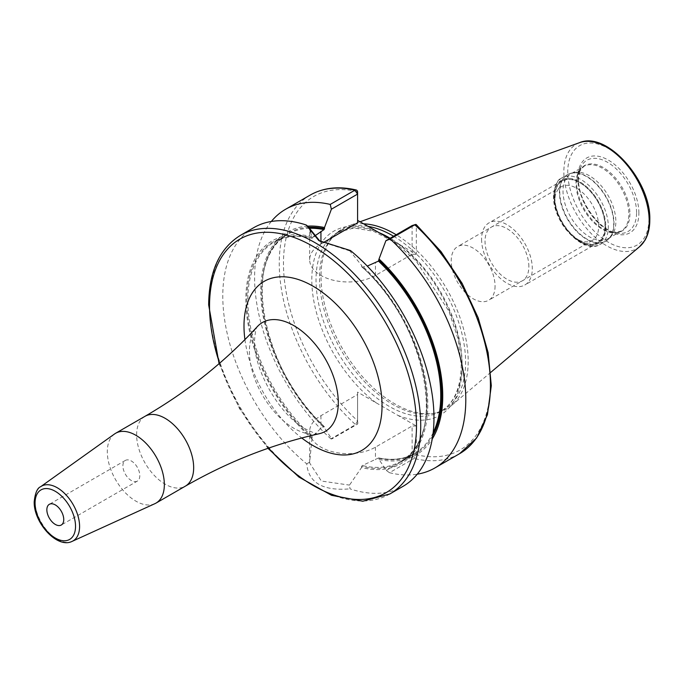 <?xml version="1.0" encoding="UTF-8"?>
<svg xmlns="http://www.w3.org/2000/svg" width="684" height="684" viewBox="0 0 684 684"><rect width="100%" height="100%" fill="white"/><g stroke="black" fill="none" stroke-linecap="round" stroke-linejoin="round"><path stroke-width="0.51" stroke-dasharray="3.42 2.56" d="M490.838 372.293L451.722 405.321A104.071 60.081 60 0 0 468.189 361.263A104.071 60.081 -120 0 0 396.198 234.749M363.546 223.813A104.071 60.081 -120 0 0 348.207 226.036A104.071 60.081 -120 0 0 333.655 235.98A104.071 60.081 -120 0 0 321.018 276.293A104.071 60.081 60 0 0 360.1 373.909A104.071 60.081 60 0 0 435.836 412.965A104.071 60.081 60 0 0 451.722 405.321M393.608 236.245A103.293 59.636 -120 0 1 465.59 362.127A103.293 59.636 60 0 1 444.198 409.417A103.293 59.636 60 0 1 433.476 413.444A103.293 59.636 60 0 1 358.305 374.678A103.293 59.636 60 0 1 319.513 277.789A103.293 59.636 -120 0 1 332.056 237.776L333.655 235.98M367.924 226.344A103.293 59.636 -120 0 0 340.906 230.508A103.293 59.636 -120 0 0 332.056 237.776M432.758 435.682A127.335 73.521 60 0 1 379.013 458.348L379.013 459.486L386.28 470.438L389.478 472.704L414.128 458.468L416.325 454.732L416.325 426.012L357.587 392.094L357.587 420.814L355.56 424.653L330.911 438.889L331.774 438.966L324.498 428.013A128.669 74.291 -120 0 1 261.237 301.815A128.669 74.291 -120 0 1 307.689 226.156M389.478 238.631L416.325 254.286L416.325 225.566A2.984 1.163 132.6 0 0 416.231 224.591M357.826 423.379L357.587 420.831A146.35 84.491 60 0 1 283.475 263.451A146.35 84.491 60 0 1 357.587 191.657L357.587 222.813M416.325 426.012L412.101 426.012L412.17 454.723M322.993 242.786L320.941 243.974A38.543 22.256 0 0 0 309.655 259.706A38.543 22.256 0 0 0 333.45 280.269A38.543 22.256 0 0 0 375.456 275.447L412.101 254.286L412.101 225.566L416.325 225.566A146.35 84.491 60 0 1 490.437 382.937A146.35 84.491 60 0 1 416.325 454.732L412.315 454.732M386.28 470.438L412.101 455.535L412.101 454.732L414.128 458.468A149.334 86.218 60 0 0 459.511 453.74M357.587 420.831L357.587 394.54L320.941 415.692A38.543 22.256 0 0 0 309.655 431.433A38.543 22.256 0 0 0 333.45 451.987A38.543 22.256 0 0 0 375.456 447.165L412.101 426.012M433.134 432.81A126.591 73.085 60 0 1 414.521 453.449A126.591 73.085 60 0 1 378.483 458.006L379.013 458.348L378.483 458.006L362.34 465.522L361.571 466.402A127.335 73.521 -120 0 0 426.85 404.133A127.335 73.521 -120 0 0 361.571 266.478L361.571 265.349A128.669 74.291 60 0 1 427.799 404.671A128.669 74.291 60 0 1 361.571 467.531L349.481 485.11L350.011 488.846A149.334 86.218 -120 0 0 403.038 486.341M379.013 459.486A128.669 74.291 -120 0 0 432.237 438.983M309.142 227.319A127.335 73.521 60 0 0 262.1 301.379A127.335 73.521 60 0 0 324.498 426.876L323.977 426.542L324.498 428.013M389.478 472.704A149.334 86.218 -120 0 0 417.24 474.183M271.334 221.471A149.334 86.218 -120 0 0 330.911 438.889M253.713 227.686A149.334 86.218 -120 0 0 222.779 296.052A149.334 86.218 -120 0 0 306.74 463.863C308.501 482.844 322.925 491.172 350.011 488.846M310.177 195.085A149.334 86.218 60 0 0 355.56 424.653L357.587 424.063L357.587 423.259L357.587 424.063L331.774 438.966M309.732 228.276A126.591 73.085 60 0 0 287.93 234.184A126.591 73.085 60 0 0 323.977 426.542L320.941 428.287L312.34 436.657A126.591 73.085 60 0 1 274.045 242.204A126.591 73.085 60 0 1 312.34 238.152L310.51 232.167M378.774 457.947C392.471 460.734 404.389 459.238 414.521 453.449L400.636 461.469A126.591 73.085 60 0 0 362.34 267.025L361.571 266.478L362.34 267.025L367.265 266.102M313.794 236.587L312.049 237.887A127.335 73.521 -120 0 0 246.77 300.156A127.335 73.521 -120 0 0 312.049 437.811L312.34 436.657M306.74 463.863L309.672 462.127L312.049 437.811M309.672 462.127L309.655 463.008L321.377 481.04L349.481 485.11M361.571 467.531L361.571 466.402M312.049 438.94A128.669 74.291 60 0 1 245.83 299.609A128.669 74.291 60 0 1 312.049 236.749M350.49 250.549L349.866 250.951L361.571 265.349M349.866 250.951L319.932 241.213M412.101 254.286L416.325 254.286M357.587 394.54L357.587 392.094M154.84 503.698A40.33 23.282 60 0 1 124.18 491.522A40.33 23.282 60 0 1 107.311 451.714A40.33 23.282 -120 0 1 114.57 433.955M137.322 481.117A11.953 6.9 -120 0 1 128.113 477.911A11.953 6.9 -120 0 1 122.898 465.889A11.953 6.9 60 0 1 125.377 460.418A11.953 6.9 60 0 1 134.586 463.615A11.953 6.9 60 0 1 139.801 475.645A11.953 6.9 -120 0 1 137.322 481.117L61.278 525.021M574.628 172.471A37.364 21.572 -120 0 1 601.817 186.501A37.364 21.572 -120 0 1 615.856 221.548A37.364 21.572 60 0 1 611.316 236.023A37.364 21.572 60 0 1 608.119 238.656A37.364 21.572 60 0 1 579.322 228.644A37.364 21.572 60 0 1 563.009 191.041A37.364 21.572 -120 0 1 570.747 173.933A37.364 21.572 -120 0 1 574.628 172.471L571.713 173.069A38.33 22.127 -120 0 0 559.794 192.11A38.33 22.127 60 0 0 578.955 233.09A38.33 22.127 60 0 0 609.35 238.254A38.33 22.127 60 0 0 614.001 223.403A38.33 22.127 -120 0 0 599.603 187.45A38.33 22.127 -120 0 0 571.713 173.069L567.378 174.702A38.389 22.162 -120 0 0 559.426 192.272A38.389 22.162 60 0 0 576.184 230.91A38.389 22.162 60 0 0 605.768 241.187L611.316 236.023M605.015 226.267A35.474 20.486 -120 0 0 579.929 182.816A35.474 20.486 -120 0 0 554.844 197.3A35.474 20.486 60 0 0 579.929 240.751A35.474 20.486 60 0 0 605.015 226.267M554.844 200.959A30.994 17.895 60 0 0 576.757 238.921A30.994 17.895 60 0 0 592.259 240.452A30.994 17.895 60 0 0 598.671 226.267A30.994 17.895 -120 0 0 585.145 195.077A30.994 17.895 -120 0 0 561.256 186.766A30.994 17.895 -120 0 0 554.844 200.959L554.844 197.3M495.062 286.083A30.994 17.895 60 0 1 488.641 300.276A30.994 17.895 60 0 1 464.752 291.974A30.994 17.895 60 0 1 451.226 260.784A30.994 17.895 -120 0 1 457.647 246.591A30.994 17.895 -120 0 1 481.527 254.893A30.994 17.895 -120 0 1 495.062 286.083M481.587 239.28A35.859 20.7 -120 0 0 497.234 275.37A35.859 20.7 -120 0 0 524.867 284.971A35.859 20.7 -120 0 0 532.297 268.555A35.859 20.7 -120 0 0 516.642 232.474A35.859 20.7 -120 0 0 489.009 222.864A35.859 20.7 -120 0 0 481.587 239.28M605.28 226.421A35.859 20.7 60 0 1 597.859 242.837A35.859 20.7 60 0 1 570.225 233.227A35.859 20.7 60 0 1 554.57 197.146A35.859 20.7 60 0 1 562 180.73A35.859 20.7 60 0 1 589.634 190.332A35.859 20.7 60 0 1 605.28 226.421M528.86 266.572A30.994 17.895 -120 0 0 506.938 228.61A30.994 17.895 -120 0 0 485.024 241.264A30.994 17.895 -120 0 0 506.938 279.226A30.994 17.895 -120 0 0 528.86 266.572M648.928 218.812A57.396 33.14 60 0 1 608.341 242.247A57.396 33.14 60 0 1 567.754 171.949A57.396 33.14 -120 0 1 608.341 148.513A57.396 33.14 -120 0 1 648.928 218.812M638.89 213.015A43.203 24.94 -120 0 0 608.341 160.099A43.203 24.94 -120 0 0 577.792 177.737A43.203 24.94 -120 0 0 608.341 230.653A43.203 24.94 -120 0 0 638.89 213.015M639.66 246.616A60.354 34.85 60 0 1 592.259 234.621A60.354 34.85 60 0 1 563.855 171.787A60.354 34.85 -120 0 1 579.63 142.631M444.198 409.417L440.71 411.426A103.293 59.636 60 0 0 462.102 364.144A103.293 59.636 -120 0 0 390.128 238.254M378.491 232.423A103.293 59.636 -120 0 0 337.426 232.517A103.293 59.636 -120 0 0 316.034 279.807A103.293 59.636 60 0 0 361.118 383.75A103.293 59.636 60 0 0 440.71 411.426C453.979 403.509 460.819 388.153 461.23 365.359L458.075 338.99L448.858 311.126L415.855 260.664L394.976 242.495L373.644 231.295L353.884 227.969L337.426 232.517L340.906 230.508M397.84 243.615A106.276 61.363 -120 0 1 462.102 366.581A106.276 61.363 60 0 1 397.84 415.333M376.072 402.773A106.276 61.363 60 0 1 311.801 279.807A106.276 61.363 -120 0 1 376.072 231.047M375.456 447.165L375.456 459.759M389.803 493.985A149.334 86.218 60 0 1 274.72 453.979A149.334 86.218 60 0 1 209.535 303.696A149.334 86.218 -120 0 1 240.469 235.33M320.941 415.692L320.941 428.287M361.742 266.854C425.696 321.36 448.687 438.829 400.636 461.469A126.591 73.085 60 0 1 362.34 465.522M320.941 243.974L320.941 241.76M375.456 275.447L375.456 262.853M268.573 448.131A146.35 84.491 60 0 1 219.564 363.247M244.923 339.58A97.615 56.362 -120 0 0 301.747 437.999M249.412 351.294A62.851 36.286 -120 0 0 273.249 410.52A62.851 36.286 -120 0 0 319.189 433.733C318.564 434.879 313.392 432.981 303.679 428.013C276.524 411.845 253.311 366.35 254.499 340.666C255.953 322.848 258.15 327.251 257.338 326.61A62.851 36.286 -120 0 0 249.412 351.294M144.982 416.325A40.33 23.282 -120 0 0 136.629 434.785A40.33 23.282 -120 0 0 154.233 475.371A40.33 23.282 -120 0 0 185.313 486.179M72.136 541.369A31.584 18.237 60 0 1 48.128 531.827A31.584 18.237 60 0 1 34.918 500.654A31.584 18.237 60 0 1 40.604 486.743M636.582 212.656A41.134 23.752 -120 0 0 612.77 165.887A41.134 23.752 -120 0 0 580.323 168.196A41.134 23.752 -120 0 0 578.408 179.071A41.134 23.752 60 0 0 617.874 233.235A41.134 23.752 60 0 0 636.582 212.656M629.921 213.69A37.688 21.76 60 0 1 612.779 232.543A37.688 21.76 60 0 1 576.621 182.919A37.688 21.76 -120 0 1 578.373 172.949L580.323 168.196L578.484 178.712C577.51 200.831 600.561 232.09 617.874 233.235L612.779 232.543L621.115 231.149A37.364 21.572 60 0 1 592.318 221.137A37.364 21.572 60 0 1 576.005 183.534A37.364 21.572 -120 0 1 583.743 166.426L578.373 172.949A37.688 21.76 -120 0 1 608.11 170.829A37.688 21.76 -120 0 1 629.921 213.69M608.119 238.656L621.115 231.149A37.364 21.572 60 0 0 628.852 214.049A37.364 21.572 -120 0 0 612.539 176.438A37.364 21.572 -120 0 0 583.743 166.426L570.747 173.933M613.719 223.617A38.389 22.162 60 0 1 605.768 241.187L600.39 244.299A38.389 22.162 60 0 1 570.807 234.013A38.389 22.162 60 0 1 554.049 195.376A38.389 22.162 -120 0 1 562 177.806C557.469 179.251 554.639 185.347 553.527 196.111C552.467 222.069 583.563 255.517 600.39 244.299A38.389 22.162 60 0 0 608.341 226.72A38.389 22.162 -120 0 0 591.583 188.091A38.389 22.162 -120 0 0 562 177.806L567.378 174.702A38.389 22.162 -120 0 1 596.961 184.988A38.389 22.162 -120 0 1 613.719 223.617M605.802 226.72A36.594 21.127 60 0 1 579.929 241.666A36.594 21.127 60 0 1 554.049 196.838A36.594 21.127 -120 0 1 579.929 181.901A36.594 21.127 -120 0 1 605.802 226.72M360.023 221.778L348.207 226.036M433.476 413.444L435.836 412.965M312.178 238.246C297.514 234.757 284.8 236.074 274.045 242.204L287.93 234.184C240.717 256.534 261.946 371.061 324.387 426.542M309.655 463.008L309.655 431.433M309.655 259.706L309.655 228.507M219.077 363.666L239.374 408.399L267.966 448.336M125.377 460.418L49.325 504.322M318.829 240.597L320.941 241.811M576.757 238.921L579.929 240.751M592.259 240.452L488.641 300.276M561.256 186.766L457.647 246.591M597.859 242.837L524.867 284.971M562 180.73L489.009 222.864"/><path stroke-width="1.03" d="M396.198 234.749A104.071 60.081 -120 0 0 363.546 223.813M393.608 236.245A103.293 59.636 -120 0 0 367.924 226.344M357.587 220.376L389.478 238.631M432.237 438.983A128.669 74.291 -120 0 0 379.013 259.014L385.896 240.7L390.162 239.024A149.334 86.218 -120 0 1 434.862 467.976A149.334 86.218 -120 0 1 417.24 474.183M367.265 266.102L378.483 261.1L379.013 259.014M309.142 227.319A127.335 73.521 60 0 1 324.498 228.687L324.498 227.541A128.669 74.291 -120 0 0 307.689 226.156M330.227 204.422L354.876 190.195A149.334 86.218 60 0 0 310.177 195.085L285.527 209.313A149.334 86.218 -120 0 1 330.227 204.422L331.381 209.227L324.498 227.541M285.527 209.313A149.334 86.218 -120 0 0 271.334 221.471M415.402 224.523L412.101 225.566L414.812 224.797A149.334 86.218 60 0 1 459.511 453.74L476.645 437.991L487.435 414.752L491.309 385.682L488.137 352.662L478.184 317.795L462.127 283.347L441.009 251.584L416.231 224.591A2.984 1.163 132.6 0 0 415.402 224.523A2.984 1.163 132.6 0 0 414.812 224.797L390.162 239.024M240.469 235.33A149.334 86.218 -120 0 1 355.543 275.336A149.334 86.218 -120 0 1 420.728 425.628A149.334 86.218 60 0 1 389.803 493.985L403.038 486.341A149.334 86.218 -120 0 0 433.972 417.975A149.334 86.218 -120 0 0 350.49 250.549L318.829 240.597L306.261 225.019A149.334 86.218 -120 0 0 253.713 227.686L240.469 235.33C219.581 248.283 208.979 271.48 208.663 304.91L219.077 363.666M324.498 228.687L323.977 229.627L313.794 236.587M319.932 241.213L309.655 228.507L309.69 227.755L306.261 225.019M310.51 232.167L309.69 227.755M331.381 209.227L357.587 194.094L357.587 222.813L322.993 242.786M354.876 190.195A2.984 2.146 -76.7 0 1 356.159 189.972A2.984 2.146 -76.7 0 1 357.587 191.657L357.587 194.094L354.876 190.195M412.101 225.566L385.896 240.7M164.348 484.648A40.33 23.282 60 0 1 155.995 503.108A40.33 23.282 60 0 1 154.84 503.698L72.136 541.369A31.584 18.237 60 0 0 79.583 526.441A31.584 18.237 60 0 0 65.219 494.053A31.584 18.237 60 0 0 40.604 486.743L114.57 433.955A40.33 23.282 -120 0 1 115.664 433.254A40.33 23.282 -120 0 1 146.735 444.061A40.33 23.282 -120 0 1 164.348 484.648M63.749 519.549A11.953 6.9 -120 0 0 58.533 507.519A11.953 6.9 -120 0 0 49.325 504.322A11.953 6.9 -120 0 0 46.854 509.794A11.953 6.9 -120 0 0 52.069 521.815A11.953 6.9 -120 0 0 61.278 525.021A11.953 6.9 -120 0 0 63.749 519.549M579.63 142.631A60.354 34.85 -120 0 1 624.877 162.518A60.354 34.85 -120 0 1 649.21 221.06A60.354 34.85 60 0 1 639.66 246.616L644.892 240.383C648.167 234.809 649.8 228.02 649.8 220.034C651.228 181.414 607.187 130.772 579.63 142.631L360.023 221.778M390.128 238.254A103.293 59.636 -120 0 0 378.491 232.423M379.013 260.159A127.335 73.521 60 0 1 432.758 435.682M378.483 261.1A126.591 73.085 60 0 1 433.134 432.81M309.732 228.276A126.591 73.085 60 0 1 323.977 229.627M320.941 241.76L320.941 231.38M268.573 448.131A146.35 84.491 60 0 0 416.505 425.628A146.35 84.491 -120 0 0 313.024 246.385A146.35 84.491 -120 0 0 209.535 306.133A146.35 84.491 60 0 0 219.564 363.247M301.747 437.999A97.615 56.362 -120 0 0 382.048 405.732A97.615 56.362 -120 0 0 313.024 286.177A97.615 56.362 -120 0 0 243.991 326.029A97.615 56.362 -120 0 0 244.923 339.58M144.982 416.325A40.33 23.282 -120 0 1 176.062 427.132A40.33 23.282 -120 0 1 193.666 467.719A40.33 23.282 -120 0 1 185.313 486.179C228.14 461.614 272.771 444.13 319.189 433.733L319.189 433.733A62.851 36.286 -120 0 0 338.289 402.602A62.851 36.286 -120 0 0 307.125 335.639A62.851 36.286 -120 0 0 257.338 326.61L257.338 326.61C225.13 361.614 187.672 391.513 144.982 416.325L115.664 433.254M35.072 502.988A28.608 16.519 60 0 1 55.301 491.317A28.608 16.519 60 0 1 75.531 526.347A28.608 16.519 60 0 1 55.301 538.026A28.608 16.519 60 0 1 35.072 502.988M639.66 246.616L490.838 372.293M459.511 453.74L434.862 467.976M310.177 195.085C323.404 187.621 338.734 185.92 356.159 189.972M267.966 448.336L298.976 477.099L331.56 495.319L362.802 501.227L389.803 493.985M185.313 486.179L155.995 503.108M72.136 541.369C57.046 549.021 33.55 522.405 34.2 501.774C35.166 493.01 37.304 488 40.604 486.743"/></g></svg>
